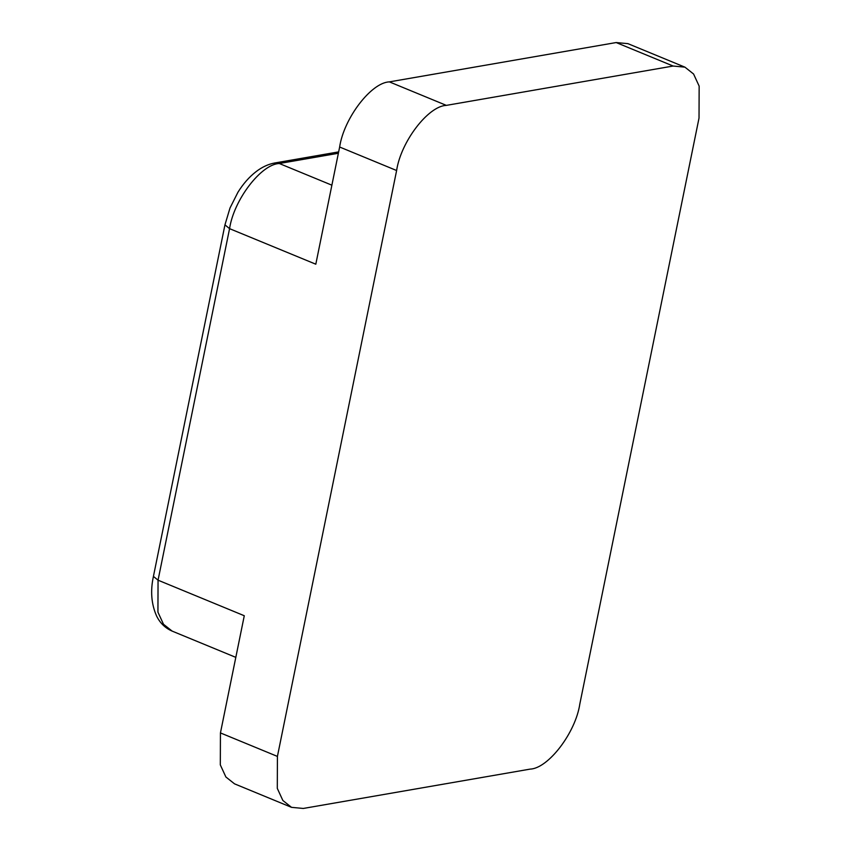 <?xml version="1.0" encoding="UTF-8"?>
<svg xmlns="http://www.w3.org/2000/svg" width="851" height="851" viewBox="0 0 851 851"><rect width="100%" height="100%" fill="white"/><g stroke="black" fill="none" stroke-linecap="round" stroke-linejoin="round"><path stroke-width="1.28" d="M396.619 170.519L277.415 756.411L277.298 788.377L282.862 800.483L291.521 807.344L303.296 808.45L530.099 769.123C548.267 768.496 575.616 732.668 579.829 703.979L699.022 118.076L699.15 86.111L693.576 74.005L684.927 67.155L673.141 66.038L446.339 105.375C428.17 105.992 400.832 141.819 396.619 170.519L339.645 147.021C343.847 118.332 371.196 82.504 389.364 81.877L616.167 42.55L627.942 43.656L684.927 67.155M338.368 153.265L279.298 163.509L274.788 162.977C268.278 164.158 262.023 167.062 256.034 171.679C249.183 176.997 243.163 183.837 237.95 192.23L230.015 207.984L224.951 224.855L229.568 228.653L315.806 264.204L339.645 147.021M291.521 807.344L234.536 783.845L225.887 776.995L220.313 764.889L220.441 732.924L244.28 615.741L158.052 580.191L157.935 612.156L163.498 624.262L172.157 631.112L235.812 657.366M331.879 185.188L279.298 163.509C261.129 164.126 233.78 199.953 229.568 228.653L158.052 580.191L153.425 576.404C150.276 590.881 151.329 604.082 156.595 616.018C160.062 623.081 165.254 628.112 172.157 631.112M673.141 66.038L616.167 42.55M446.339 105.375L389.364 81.877M277.415 756.411L220.441 732.924M338.655 151.893L274.788 162.977M224.951 224.855L153.425 576.404"/></g></svg>
